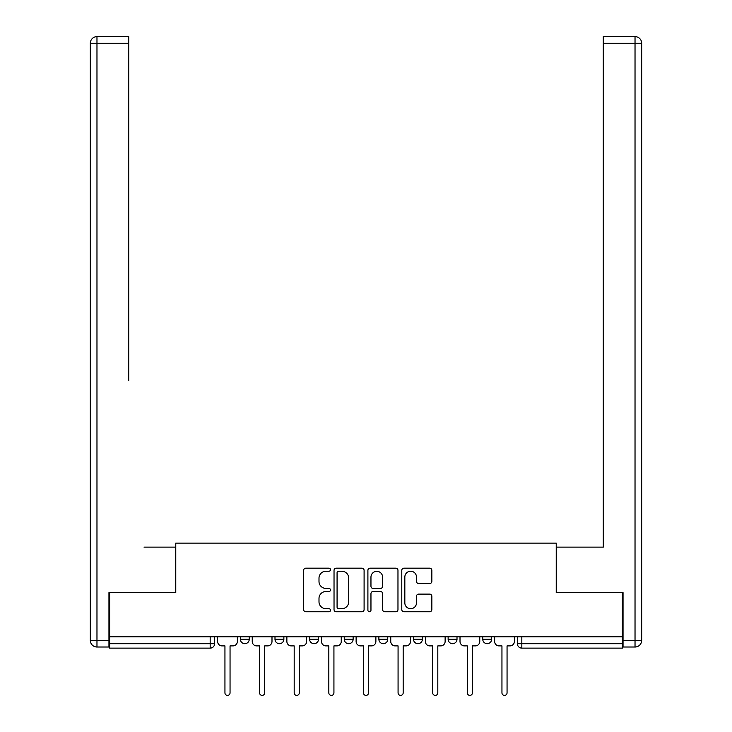 <?xml version="1.0" encoding="UTF-8"?>
<svg xmlns="http://www.w3.org/2000/svg" width="732" height="732" viewBox="0 0 732 732"><rect width="100%" height="100%" fill="white"/><g stroke="black" fill="none" stroke-linecap="round" stroke-linejoin="round"><path stroke-width="1.1" d="M330.489 569.706A1.528 1.528 0 0 0 328.961 568.178L305.811 568.178A2.178 2.178 0 0 0 303.634 570.356L303.634 609.573A2.178 2.178 0 0 0 305.811 611.751L328.961 611.751A1.528 1.528 0 0 0 330.489 610.232A1.528 1.528 0 0 0 328.961 608.704L325.969 608.704A6.972 6.972 0 0 1 318.996 601.731L318.996 598.465A6.972 6.972 0 0 1 325.969 591.493L328.961 591.493A1.528 1.528 0 0 0 330.489 589.965A1.528 1.528 0 0 0 328.961 588.437L325.969 588.437A6.972 6.972 0 0 1 318.996 581.464L318.996 578.198A6.972 6.972 0 0 1 325.969 571.225L328.961 571.225A1.528 1.528 0 0 0 330.489 569.706M448.13 636.803L448.13 639.246L457.006 639.246A4.438 4.438 0 0 1 452.568 643.684A4.438 4.438 0 0 1 448.13 639.246L448.13 636.803M413.498 636.803L413.498 639.246L422.382 639.246A4.438 4.438 0 0 1 417.945 643.684A4.438 4.438 0 0 1 413.498 639.246L413.498 636.803M344.25 636.803L344.25 639.246L353.126 639.246A4.438 4.438 0 0 1 348.688 643.684A4.438 4.438 0 0 1 344.25 639.246L344.25 636.803M429.675 583.541A2.178 2.178 0 0 0 431.853 581.364L431.853 570.356A2.178 2.178 0 0 0 429.675 568.178L403.963 568.178A2.178 2.178 0 0 0 401.786 570.356L401.786 609.573A2.178 2.178 0 0 0 403.963 611.751L429.675 611.751A2.178 2.178 0 0 0 431.853 609.573L431.853 596.287A2.178 2.178 0 0 0 429.675 594.11L418.667 594.11A2.178 2.178 0 0 0 416.49 596.287L416.49 602.875A5.829 5.829 0 0 1 410.661 608.704A5.829 5.829 0 0 1 404.833 602.875L404.833 577.054A5.829 5.829 0 0 1 410.661 571.225A5.829 5.829 0 0 1 416.49 577.054L416.49 581.364A2.178 2.178 0 0 0 418.667 583.541L429.675 583.541M109.626 636.803L109.626 592.627L175.772 592.627L175.772 543.126L556.229 543.126L556.229 592.627L622.374 592.627L622.374 636.803L109.626 636.803L109.626 643.684L214.622 643.684L214.622 636.803L214.622 643.684A4.438 4.438 0 0 1 210.175 648.122L109.626 648.122L109.626 643.684M364.097 570.356A2.178 2.178 0 0 0 361.919 568.178L336.208 568.178A2.178 2.178 0 0 0 334.03 570.356L334.03 609.573A2.178 2.178 0 0 0 336.208 611.751L361.919 611.751A2.178 2.178 0 0 0 364.097 609.573L364.097 570.356M370.081 568.178L395.792 568.178A2.178 2.178 0 0 1 397.97 570.356L397.97 609.573A2.178 2.178 0 0 1 395.792 611.751L384.794 611.751A2.178 2.178 0 0 1 382.616 609.573L382.616 593.67A2.178 2.178 0 0 0 380.439 591.493L373.137 591.493A2.178 2.178 0 0 0 370.959 593.67L370.959 610.232A1.528 1.528 0 0 1 369.431 611.751A1.528 1.528 0 0 1 367.903 610.232L367.903 570.356A2.178 2.178 0 0 1 370.081 568.178M517.378 636.803L517.378 643.684L622.374 643.684L622.374 648.122L521.824 648.122A4.438 4.438 0 0 1 517.378 643.684A4.438 4.438 0 0 0 521.824 648.122L521.824 636.803M622.374 636.803L622.374 643.684M491.629 636.803L491.629 639.246A4.438 4.438 0 0 1 487.192 643.684A4.438 4.438 0 0 1 482.754 639.246L491.629 639.246L491.629 636.803M482.754 636.803L482.754 639.246M457.006 636.803L457.006 639.246L457.006 636.803M422.382 639.246L422.382 636.803L422.382 639.246A4.438 4.438 0 0 1 417.945 643.684M387.75 636.803L387.75 639.246A4.438 4.438 0 0 1 383.312 643.684A4.438 4.438 0 0 1 378.874 639.246A4.438 4.438 0 0 0 383.312 643.684A4.438 4.438 0 0 0 387.75 639.246L387.75 636.803M378.874 636.803L378.874 639.246L387.75 639.246M353.126 636.803L353.126 639.246M318.502 636.803L318.502 639.246A4.438 4.438 0 0 1 314.055 643.684A4.438 4.438 0 0 1 309.618 639.246A4.438 4.438 0 0 0 314.055 643.684A4.438 4.438 0 0 0 318.502 639.246L309.618 639.246L309.618 636.803M274.994 636.803L274.994 639.246L283.87 639.246L283.87 636.803L283.87 639.246A4.438 4.438 0 0 1 279.432 643.684A4.438 4.438 0 0 1 274.994 639.246A4.438 4.438 0 0 0 279.432 643.684M240.37 636.803L240.37 639.246L249.246 639.246L249.246 636.803L249.246 639.246A4.438 4.438 0 0 1 244.808 643.684A4.438 4.438 0 0 1 240.37 639.246A4.438 4.438 0 0 0 244.808 643.684M210.175 636.803L210.175 648.122A4.438 4.438 0 0 0 214.622 643.684M338.605 571.225A1.528 1.528 0 0 0 337.077 572.753L337.077 607.176A1.528 1.528 0 0 0 338.605 608.704L341.762 608.704A6.972 6.972 0 0 0 348.734 601.731L348.734 578.198A6.972 6.972 0 0 0 341.762 571.225L338.605 571.225M382.616 577.164A5.829 5.829 0 0 0 376.788 571.335A5.829 5.829 0 0 0 370.959 577.164L370.959 586.259A2.178 2.178 0 0 0 373.137 588.437L380.439 588.437A2.178 2.178 0 0 0 382.616 586.259L382.616 577.164M217.614 641.461L217.614 636.803L217.614 641.461A4.438 4.438 0 0 0 222.052 645.899L224.944 645.899L224.944 692.847A2.553 2.553 0 0 0 227.496 695.4A2.553 2.553 0 0 0 230.049 692.847L230.049 645.899L232.932 645.899A4.438 4.438 0 0 0 237.369 641.461L237.369 636.803L237.369 641.461M222.052 645.899L224.944 645.899L224.944 692.847M230.049 692.847L230.049 645.899L232.932 645.899M252.238 641.461L252.238 636.803L252.238 641.461A4.438 4.438 0 0 0 256.685 645.899L259.567 645.899L259.567 692.847A2.553 2.553 0 0 0 262.12 695.4A2.553 2.553 0 0 0 264.673 692.847L264.673 645.899L267.555 645.899A4.438 4.438 0 0 0 271.993 641.461L271.993 636.803L271.993 641.461M286.871 641.461L286.871 636.803L286.871 641.461A4.438 4.438 0 0 0 291.309 645.899L294.191 645.899L294.191 692.847A2.553 2.553 0 0 0 296.744 695.4A2.553 2.553 0 0 0 299.297 692.847L299.297 645.899L302.188 645.899A4.438 4.438 0 0 0 306.626 641.461L306.626 636.803L306.626 641.461M108.958 640.354L108.958 647.015L96.972 647.015A6.661 6.661 0 0 1 90.32 640.354L90.32 43.261L96.972 43.261L96.972 36.6L128.713 36.6L128.713 43.261L96.972 43.261L96.972 640.354L108.958 640.354L108.958 592.627L175.552 592.627L175.552 547.124L144.03 547.124M128.713 43.261L128.713 380.649M96.972 36.6A6.661 6.661 0 0 0 90.32 43.261A6.661 6.661 0 0 1 96.972 36.6M587.97 547.124L603.287 547.124L603.287 36.6L635.028 36.6A6.661 6.661 0 0 1 641.68 43.261L641.68 640.354A6.661 6.661 0 0 1 635.028 647.015L623.042 647.015L623.042 592.627L556.448 592.627L556.448 547.124L603.287 547.124L603.287 380.649M623.042 640.354L635.028 640.354L635.028 43.261L641.68 43.261A6.661 6.661 0 0 0 635.028 36.6A6.661 6.661 0 0 1 641.68 43.261A6.661 6.661 0 0 0 635.028 36.6L635.028 43.261L603.287 43.261M256.685 645.899L259.567 645.899L259.567 692.847M264.673 692.847L264.673 645.899L267.555 645.899M291.309 645.899L294.191 645.899L294.191 692.847M299.297 692.847L299.297 645.899L302.188 645.899M321.494 641.461L321.494 636.803L321.494 641.461A4.438 4.438 0 0 0 325.932 645.899L328.824 645.899L328.824 692.847A2.553 2.553 0 0 0 331.376 695.4A2.553 2.553 0 0 0 333.929 692.847L333.929 645.899L336.812 645.899A4.438 4.438 0 0 0 341.249 641.461L341.249 636.803L341.249 641.461M356.118 641.461L356.118 636.803L356.118 641.461A4.438 4.438 0 0 0 360.565 645.899L363.447 645.899L363.447 692.847A2.553 2.553 0 0 0 366 695.4A2.553 2.553 0 0 0 368.553 692.847L368.553 645.899L371.435 645.899A4.438 4.438 0 0 0 375.882 641.461L375.882 636.803L375.882 641.461M390.751 641.461L390.751 636.803L390.751 641.461A4.438 4.438 0 0 0 395.188 645.899L398.071 645.899L398.071 692.847A2.553 2.553 0 0 0 400.624 695.4A2.553 2.553 0 0 0 403.176 692.847L403.176 645.899L406.068 645.899A4.438 4.438 0 0 0 410.506 641.461L410.506 636.803L410.506 641.461M325.932 645.899L328.824 645.899L328.824 692.847M333.929 692.847L333.929 645.899L336.812 645.899M360.565 645.899L363.447 645.899L363.447 692.847M368.553 692.847L368.553 645.899L371.435 645.899M395.188 645.899L398.071 645.899L398.071 692.847M403.176 692.847L403.176 645.899L406.068 645.899M425.374 641.461L425.374 636.803L425.374 641.461A4.438 4.438 0 0 0 429.812 645.899L432.704 645.899L432.704 692.847A2.553 2.553 0 0 0 435.256 695.4A2.553 2.553 0 0 0 437.809 692.847L437.809 645.899L440.691 645.899A4.438 4.438 0 0 0 445.129 641.461L445.129 636.803L445.129 641.461M429.812 645.899L432.704 645.899L432.704 692.847M437.809 692.847L437.809 645.899L440.691 645.899M460.007 641.461L460.007 636.803L460.007 641.461A4.438 4.438 0 0 0 464.445 645.899L467.327 645.899L467.327 692.847A2.553 2.553 0 0 0 469.88 695.4A2.553 2.553 0 0 0 472.433 692.847L472.433 645.899L475.315 645.899A4.438 4.438 0 0 0 479.762 641.461L479.762 636.803L479.762 641.461M464.445 645.899L467.327 645.899L467.327 692.847M472.433 692.847L472.433 645.899L475.315 645.899M494.631 641.461L494.631 636.803L494.631 641.461A4.438 4.438 0 0 0 499.068 645.899L501.951 645.899L501.951 692.847A2.553 2.553 0 0 0 504.504 695.4A2.553 2.553 0 0 0 507.056 692.847L507.056 645.899L509.948 645.899A4.438 4.438 0 0 0 514.386 641.461L514.386 636.803L514.386 641.461M499.068 645.899L501.951 645.899L501.951 692.847M507.056 692.847L507.056 645.899L509.948 645.899M96.972 647.015L96.972 640.354L90.32 640.354M641.68 640.354L635.028 640.354L635.028 647.015"/></g></svg>

